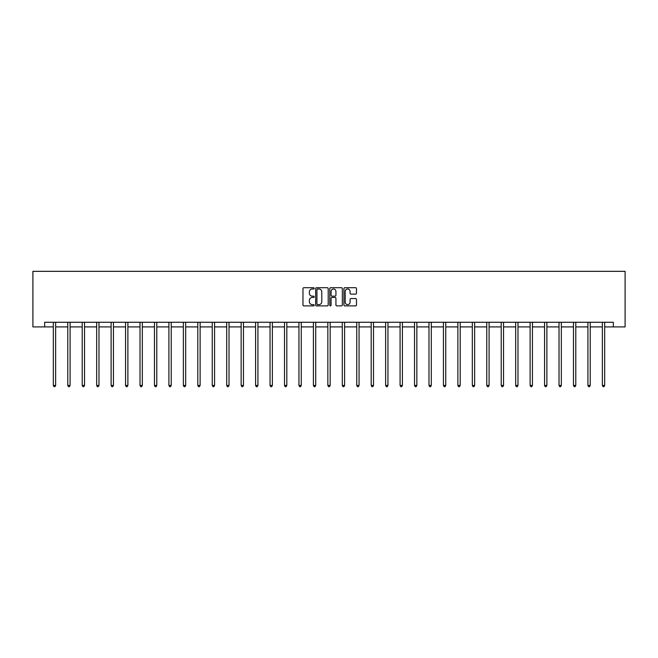 <?xml version="1.0" encoding="UTF-8"?>
<svg xmlns="http://www.w3.org/2000/svg" width="658" height="658" viewBox="0 0 658 658"><rect width="100%" height="100%" fill="white"/><g stroke="black" fill="none" stroke-linecap="round" stroke-linejoin="round"><path stroke-width="0.99" d="M314.179 288.352A0.633 0.633 0 0 0 313.545 287.719L303.889 287.719A0.913 0.913 0 0 0 302.976 288.623L302.976 304.991A0.913 0.913 0 0 0 303.889 305.896L313.545 305.896A0.633 0.633 0 0 0 314.179 305.263A0.633 0.633 0 0 0 313.545 304.621L312.295 304.621A2.912 2.912 0 0 1 309.383 301.718L309.383 300.352A2.912 2.912 0 0 1 312.295 297.441L313.545 297.441A0.633 0.633 0 0 0 314.179 296.807A0.633 0.633 0 0 0 313.545 296.166L312.295 296.166A2.912 2.912 0 0 1 309.383 293.262L309.383 291.897A2.912 2.912 0 0 1 312.295 288.985L313.545 288.985A0.633 0.633 0 0 0 314.179 288.352M355.567 294.126A0.913 0.913 0 0 0 356.48 293.213L356.48 288.623A0.913 0.913 0 0 0 355.567 287.719L344.841 287.719A0.913 0.913 0 0 0 343.928 288.623L343.928 304.991A0.913 0.913 0 0 0 344.841 305.896L355.567 305.896A0.913 0.913 0 0 0 356.48 304.991L356.48 299.439A0.913 0.913 0 0 0 355.567 298.535L350.977 298.535A0.913 0.913 0 0 0 350.072 299.439L350.072 302.195A2.435 2.435 0 0 1 347.638 304.621A2.435 2.435 0 0 1 345.203 302.195L345.203 291.42A2.435 2.435 0 0 1 347.638 288.985A2.435 2.435 0 0 1 350.072 291.42L350.072 293.213A0.913 0.913 0 0 0 350.977 294.126L355.567 294.126M44.662 326.911L44.662 322.272L613.338 322.272L613.338 326.911L625.1 326.911L625.1 271.335L32.9 271.335L32.9 326.911L53.323 326.911M328.202 288.623A0.913 0.913 0 0 0 327.297 287.719L316.572 287.719A0.913 0.913 0 0 0 315.659 288.623L315.659 304.991A0.913 0.913 0 0 0 316.572 305.896L327.297 305.896A0.913 0.913 0 0 0 328.202 304.991L328.202 288.623M330.703 287.719L341.428 287.719A0.913 0.913 0 0 1 342.341 288.623L342.341 304.991A0.913 0.913 0 0 1 341.428 305.896L336.838 305.896A0.913 0.913 0 0 1 335.934 304.991L335.934 298.354A0.913 0.913 0 0 0 335.021 297.441L331.977 297.441A0.913 0.913 0 0 0 331.064 298.354L331.064 305.263A0.633 0.633 0 0 1 330.431 305.896A0.633 0.633 0 0 1 329.798 305.263L329.798 288.623A0.913 0.913 0 0 1 330.703 287.719M55.634 326.911L67.774 326.911M70.085 326.911L82.217 326.911M84.537 326.911L96.668 326.911M98.98 326.911L111.12 326.911M113.431 326.911L125.563 326.911M127.882 326.911L140.014 326.911M142.325 326.911L154.457 326.911M156.777 326.911L168.909 326.911M171.228 326.911L183.36 326.911M185.671 326.911L197.803 326.911M200.122 326.911L212.254 326.911M214.574 326.911L226.706 326.911M229.017 326.911L241.149 326.911M243.468 326.911L255.6 326.911M257.92 326.911L270.051 326.911M272.363 326.911L284.495 326.911M286.814 326.911L298.946 326.911M301.257 326.911L313.397 326.911M315.708 326.911L327.84 326.911M330.16 326.911L342.292 326.911M344.603 326.911L356.743 326.911M359.054 326.911L371.186 326.911M373.505 326.911L385.637 326.911M387.949 326.911L400.08 326.911M402.4 326.911L414.532 326.911M416.851 326.911L428.983 326.911M431.294 326.911L443.426 326.911M445.746 326.911L457.878 326.911M460.197 326.911L472.329 326.911M474.64 326.911L486.772 326.911M489.091 326.911L501.223 326.911M503.543 326.911L515.675 326.911M517.986 326.911L530.118 326.911M532.437 326.911L544.569 326.911M546.88 326.911L559.02 326.911M561.332 326.911L573.463 326.911M575.783 326.911L587.915 326.911M590.226 326.911L602.366 326.911M604.677 326.911L613.338 326.911M317.567 288.985A0.633 0.633 0 0 0 316.934 289.627L316.934 303.988A0.633 0.633 0 0 0 317.567 304.621L318.883 304.621A2.912 2.912 0 0 0 321.795 301.718L321.795 291.897A2.912 2.912 0 0 0 318.883 288.985L317.567 288.985M335.934 291.461A2.435 2.435 0 0 0 333.499 289.035A2.435 2.435 0 0 0 331.064 291.461L331.064 295.261A0.913 0.913 0 0 0 331.977 296.166L335.021 296.166A0.913 0.913 0 0 0 335.934 295.261L335.934 291.461M55.757 322.272L55.708 322.412A0.929 0.929 0 0 0 55.634 322.757L55.634 385.456L53.323 385.456L53.323 322.757A0.929 0.929 0 0 0 53.257 322.412L53.199 322.272M55.634 385.456L54.943 386.665L54.014 386.665L53.323 385.456M70.209 322.272L70.151 322.412A0.929 0.929 0 0 0 70.085 322.757L70.085 385.456L67.774 385.456L67.774 322.757A0.929 0.929 0 0 0 67.7 322.412L67.651 322.272M70.085 385.456L69.394 386.665L68.465 386.665L67.774 385.456M84.66 322.272L84.602 322.412A0.929 0.929 0 0 0 84.537 322.757L84.537 385.456L82.217 385.456L82.217 322.757A0.929 0.929 0 0 0 82.151 322.412L82.094 322.272M84.537 385.456L83.837 386.665L82.916 386.665L82.217 385.456M99.103 322.272L99.054 322.412A0.929 0.929 0 0 0 98.98 322.757L98.98 385.456L96.668 385.456L96.668 322.757A0.929 0.929 0 0 0 96.603 322.412L96.545 322.272M98.98 385.456L98.289 386.665L97.359 386.665L96.668 385.456M113.554 322.272L113.497 322.412A0.929 0.929 0 0 0 113.431 322.757L113.431 385.456L111.12 385.456L111.12 322.757A0.929 0.929 0 0 0 111.046 322.412L110.996 322.272M113.431 385.456L112.74 386.665L111.811 386.665L111.12 385.456M127.997 322.272L127.948 322.412A0.929 0.929 0 0 0 127.882 322.757L127.882 385.456L125.563 385.456L125.563 322.757A0.929 0.929 0 0 0 125.497 322.412L125.439 322.272M127.882 385.456L127.183 386.665L126.262 386.665L125.563 385.456M142.449 322.272L142.391 322.412A0.929 0.929 0 0 0 142.325 322.757L142.325 385.456L140.014 385.456L140.014 322.757A0.929 0.929 0 0 0 139.948 322.412L139.891 322.272M142.325 385.456L141.635 386.665L140.705 386.665L140.014 385.456M156.9 322.272L156.843 322.412A0.929 0.929 0 0 0 156.777 322.757L156.777 385.456L154.457 385.456L154.457 322.757A0.929 0.929 0 0 0 154.391 322.412L154.342 322.272M156.777 385.456L156.086 386.665L155.156 386.665L154.457 385.456M171.343 322.272L171.294 322.412A0.929 0.929 0 0 0 171.228 322.757L171.228 385.456L168.909 385.456L168.909 322.757A0.929 0.929 0 0 0 168.843 322.412L168.785 322.272M171.228 385.456L170.529 386.665L169.608 386.665L168.909 385.456M185.795 322.272L185.737 322.412A0.929 0.929 0 0 0 185.671 322.757L185.671 385.456L183.36 385.456L183.36 322.757A0.929 0.929 0 0 0 183.294 322.412L183.237 322.272M185.671 385.456L184.98 386.665L184.051 386.665L183.36 385.456M200.246 322.272L200.188 322.412A0.929 0.929 0 0 0 200.122 322.757L200.122 385.456L197.803 385.456L197.803 322.757A0.929 0.929 0 0 0 197.737 322.412L197.688 322.272M200.122 385.456L199.423 386.665L198.502 386.665L197.803 385.456M214.689 322.272L214.64 322.412A0.929 0.929 0 0 0 214.574 322.757L214.574 385.456L212.254 385.456L212.254 322.757A0.929 0.929 0 0 0 212.189 322.412L212.131 322.272M214.574 385.456L213.875 386.665L212.953 386.665L212.254 385.456M229.14 322.272L229.083 322.412A0.929 0.929 0 0 0 229.017 322.757L229.017 385.456L226.706 385.456L226.706 322.757A0.929 0.929 0 0 0 226.64 322.412L226.582 322.272M229.017 385.456L228.326 386.665L227.397 386.665L226.706 385.456M243.592 322.272L243.534 322.412A0.929 0.929 0 0 0 243.468 322.757L243.468 385.456L241.149 385.456L241.149 322.757A0.929 0.929 0 0 0 241.083 322.412L241.034 322.272M243.468 385.456L242.769 386.665L241.848 386.665L241.149 385.456M258.035 322.272L257.985 322.412A0.929 0.929 0 0 0 257.92 322.757L257.92 385.456L255.6 385.456L255.6 322.757A0.929 0.929 0 0 0 255.534 322.412L255.477 322.272M257.92 385.456L257.22 386.665L256.291 386.665L255.6 385.456M272.486 322.272L272.428 322.412A0.929 0.929 0 0 0 272.363 322.757L272.363 385.456L270.051 385.456L270.051 322.757A0.929 0.929 0 0 0 269.986 322.412L269.928 322.272M272.363 385.456L271.672 386.665L270.742 386.665L270.051 385.456M286.937 322.272L286.88 322.412A0.929 0.929 0 0 0 286.814 322.757L286.814 385.456L284.495 385.456L284.495 322.757A0.929 0.929 0 0 0 284.429 322.412L284.379 322.272M286.814 385.456L286.115 386.665L285.194 386.665L284.495 385.456M301.38 322.272L301.331 322.412A0.929 0.929 0 0 0 301.257 322.757L301.257 385.456L298.946 385.456L298.946 322.757A0.929 0.929 0 0 0 298.88 322.412L298.822 322.272M301.257 385.456L300.566 386.665L299.637 386.665L298.946 385.456M315.832 322.272L315.774 322.412A0.929 0.929 0 0 0 315.708 322.757L315.708 385.456L313.397 385.456L313.397 322.757A0.929 0.929 0 0 0 313.323 322.412L313.274 322.272M315.708 385.456L315.017 386.665L314.088 386.665L313.397 385.456M330.283 322.272L330.226 322.412A0.929 0.929 0 0 0 330.16 322.757L330.16 385.456L327.84 385.456L327.84 322.757A0.929 0.929 0 0 0 327.774 322.412L327.717 322.272M330.16 385.456L329.461 386.665L328.539 386.665L327.84 385.456M344.726 322.272L344.677 322.412A0.929 0.929 0 0 0 344.603 322.757L344.603 385.456L342.292 385.456L342.292 322.757A0.929 0.929 0 0 0 342.226 322.412L342.168 322.272M344.603 385.456L343.912 386.665L342.983 386.665L342.292 385.456M359.178 322.272L359.12 322.412A0.929 0.929 0 0 0 359.054 322.757L359.054 385.456L356.743 385.456L356.743 322.757A0.929 0.929 0 0 0 356.669 322.412L356.62 322.272M359.054 385.456L358.363 386.665L357.434 386.665L356.743 385.456M373.621 322.272L373.571 322.412A0.929 0.929 0 0 0 373.505 322.757L373.505 385.456L371.186 385.456L371.186 322.757A0.929 0.929 0 0 0 371.12 322.412L371.063 322.272M373.505 385.456L372.806 386.665L371.885 386.665L371.186 385.456M388.072 322.272L388.014 322.412A0.929 0.929 0 0 0 387.949 322.757L387.949 385.456L385.637 385.456L385.637 322.757A0.929 0.929 0 0 0 385.572 322.412L385.514 322.272M387.949 385.456L387.258 386.665L386.328 386.665L385.637 385.456M402.523 322.272L402.466 322.412A0.929 0.929 0 0 0 402.4 322.757L402.4 385.456L400.08 385.456L400.08 322.757A0.929 0.929 0 0 0 400.015 322.412L399.965 322.272M402.4 385.456L401.709 386.665L400.78 386.665L400.08 385.456M416.966 322.272L416.917 322.412A0.929 0.929 0 0 0 416.851 322.757L416.851 385.456L414.532 385.456L414.532 322.757A0.929 0.929 0 0 0 414.466 322.412L414.408 322.272M416.851 385.456L416.152 386.665L415.231 386.665L414.532 385.456M431.418 322.272L431.36 322.412A0.929 0.929 0 0 0 431.294 322.757L431.294 385.456L428.983 385.456L428.983 322.757A0.929 0.929 0 0 0 428.917 322.412L428.86 322.272M431.294 385.456L430.603 386.665L429.674 386.665L428.983 385.456M445.869 322.272L445.811 322.412A0.929 0.929 0 0 0 445.746 322.757L445.746 385.456L443.426 385.456L443.426 322.757A0.929 0.929 0 0 0 443.36 322.412L443.311 322.272M445.746 385.456L445.047 386.665L444.125 386.665L443.426 385.456M460.312 322.272L460.263 322.412A0.929 0.929 0 0 0 460.197 322.757L460.197 385.456L457.878 385.456L457.878 322.757A0.929 0.929 0 0 0 457.812 322.412L457.754 322.272M460.197 385.456L459.498 386.665L458.577 386.665L457.878 385.456M474.763 322.272L474.706 322.412A0.929 0.929 0 0 0 474.64 322.757L474.64 385.456L472.329 385.456L472.329 322.757A0.929 0.929 0 0 0 472.263 322.412L472.205 322.272M474.64 385.456L473.949 386.665L473.02 386.665L472.329 385.456M489.215 322.272L489.157 322.412A0.929 0.929 0 0 0 489.091 322.757L489.091 385.456L486.772 385.456L486.772 322.757A0.929 0.929 0 0 0 486.706 322.412L486.657 322.272M489.091 385.456L488.392 386.665L487.471 386.665L486.772 385.456M503.658 322.272L503.609 322.412A0.929 0.929 0 0 0 503.543 322.757L503.543 385.456L501.223 385.456L501.223 322.757A0.929 0.929 0 0 0 501.157 322.412L501.1 322.272M503.543 385.456L502.844 386.665L501.914 386.665L501.223 385.456M518.109 322.272L518.052 322.412A0.929 0.929 0 0 0 517.986 322.757L517.986 385.456L515.675 385.456L515.675 322.757A0.929 0.929 0 0 0 515.609 322.412L515.551 322.272M517.986 385.456L517.295 386.665L516.365 386.665L515.675 385.456M532.561 322.272L532.503 322.412A0.929 0.929 0 0 0 532.437 322.757L532.437 385.456L530.118 385.456L530.118 322.757A0.929 0.929 0 0 0 530.052 322.412L530.003 322.272M532.437 385.456L531.738 386.665L530.817 386.665L530.118 385.456M547.004 322.272L546.954 322.412A0.929 0.929 0 0 0 546.88 322.757L546.88 385.456L544.569 385.456L544.569 322.757A0.929 0.929 0 0 0 544.503 322.412L544.446 322.272M546.88 385.456L546.189 386.665L545.26 386.665L544.569 385.456M561.455 322.272L561.397 322.412A0.929 0.929 0 0 0 561.332 322.757L561.332 385.456L559.02 385.456L559.02 322.757A0.929 0.929 0 0 0 558.946 322.412L558.897 322.272M561.332 385.456L560.641 386.665L559.711 386.665L559.02 385.456M575.906 322.272L575.849 322.412A0.929 0.929 0 0 0 575.783 322.757L575.783 385.456L573.463 385.456L573.463 322.757A0.929 0.929 0 0 0 573.398 322.412L573.34 322.272M575.783 385.456L575.084 386.665L574.163 386.665L573.463 385.456M590.349 322.272L590.3 322.412A0.929 0.929 0 0 0 590.226 322.757L590.226 385.456L587.915 385.456L587.915 322.757A0.929 0.929 0 0 0 587.849 322.412L587.791 322.272M590.226 385.456L589.535 386.665L588.606 386.665L587.915 385.456M604.801 322.272L604.743 322.412A0.929 0.929 0 0 0 604.677 322.757L604.677 385.456L602.366 385.456L602.366 322.757A0.929 0.929 0 0 0 602.292 322.412L602.243 322.272M604.677 385.456L603.986 386.665L603.057 386.665L602.366 385.456"/></g></svg>
